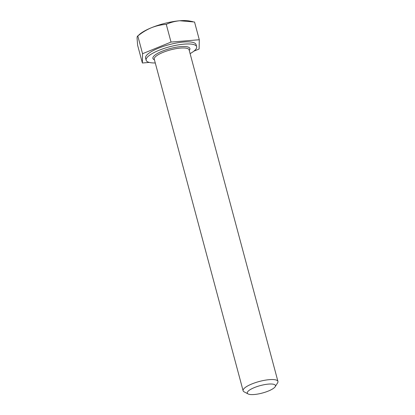 <?xml version="1.0" encoding="UTF-8"?>
<svg xmlns="http://www.w3.org/2000/svg" width="415" height="415" viewBox="0 0 415 415"><rect width="100%" height="100%" fill="white"/><g stroke="black" fill="none" stroke-linecap="round" stroke-linejoin="round"><path stroke-width="0.62" d="M155.277 62.966A26.14 6.92 -15 0 1 146.147 60.227A26.14 6.92 -15 0 1 158.862 50.36A26.14 6.92 -15 0 1 196.643 46.698A26.14 6.92 -15 0 1 190.101 53.634M146.147 60.227L145.582 58.126A26.14 6.92 -15 0 1 158.297 48.265A26.14 6.92 -15 0 1 196.082 44.597L196.643 46.698M268.375 391.034A14.582 3.86 -15 0 1 248.113 393.954A14.582 3.86 -15 0 1 254.39 387.574A14.582 3.86 -15 0 1 269.698 384.02A14.582 3.86 -15 0 1 275.197 386.697A14.582 3.86 -15 0 1 268.375 391.034M248.113 393.954L244.119 391.843A18.027 4.772 -15 0 1 243.107 390.759A18.027 4.772 -15 0 1 251.879 383.953A18.027 4.772 -15 0 1 277.936 381.427A18.027 4.772 -15 0 1 277.604 382.869L275.197 386.697M193.909 51.144L199.107 49.017L199.288 39.731L171.016 42.071L142.558 53.706L142.371 62.997L149.291 62.421M151.387 27.738A29.294 7.755 165 0 0 139.585 34.321L137.811 35.991C141.997 32.557 146.526 29.807 151.387 27.738C156.222 25.829 161.181 24.703 166.27 24.361C170.466 22.415 174.959 21.212 179.752 20.75A29.294 7.755 165 0 0 151.387 27.738M192.887 21.668L189.375 20.983A29.294 7.755 165 0 0 179.752 20.75L194.542 22.016L199.288 39.731M142.371 62.997L137.63 45.282L137.064 38.201C137.116 36.681 137.36 35.944 137.811 35.991L142.558 53.706M171.016 42.071L166.27 24.361M154.427 59.781A19.152 5.068 -15 0 1 162.208 51.19A19.152 5.068 -15 0 1 182.813 46.506A19.152 5.068 -15 0 1 189.25 50.448M277.936 381.427L189.09 49.847A18.027 4.772 165 0 0 163.033 52.373A18.027 4.772 165 0 0 154.261 59.179L243.107 390.759"/></g></svg>
